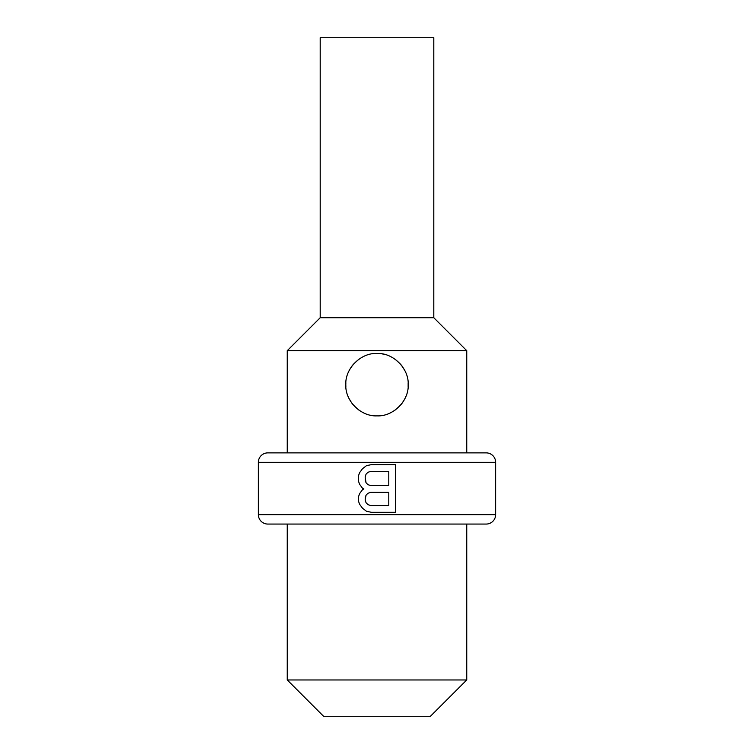 <?xml version="1.0" encoding="UTF-8"?>
<svg xmlns="http://www.w3.org/2000/svg" width="754" height="754" viewBox="0 0 754 754"><rect width="100%" height="100%" fill="white"/><g stroke="black" fill="none" stroke-linecap="round" stroke-linejoin="round"><path stroke-width="1.13" d="M287.255 679.967L466.745 679.967L430.411 716.3L323.589 716.3L287.255 679.967L287.255 524.058M466.745 524.058L466.745 679.967M267.793 524.058L486.207 524.058A9.416 9.416 0 0 0 495.623 514.643L495.623 462.296A9.416 9.416 0 0 0 486.207 452.881L267.793 452.881A9.416 9.416 0 0 0 258.377 462.296L258.377 514.643A9.416 9.416 0 0 0 267.793 524.058M320.205 317.717L433.795 317.717L433.795 37.7L320.205 37.7L320.205 317.717L287.255 350.667L466.745 350.667L466.745 452.881M287.255 350.667L287.255 452.881M345.86 382.73L345.803 384.672C344.983 400.808 360.789 416.698 377 415.869C393.211 416.698 409.017 400.808 408.197 384.672C409.017 368.536 393.211 352.646 377 353.475C360.789 352.646 344.983 368.536 345.803 384.672L345.86 386.566M433.795 317.717L466.745 350.667M408.14 386.613L408.14 382.778M404.955 370.817L402.485 366.67M402.08 366.114L400.864 364.578M400.11 363.711L394.973 359.168M383.362 354.126L382.259 353.918M359.027 359.168L353.89 363.711M353.136 364.578L351.901 366.133M351.524 366.661L350.356 368.442M350.073 368.923L349.045 370.817M348.395 372.212L348.188 372.702M349.045 398.527L351.515 402.674M351.92 403.23L353.136 404.766M353.89 405.633L359.027 410.176M370.638 415.218L371.741 415.426M394.973 410.176L400.11 405.633M400.864 404.766L402.099 403.211M402.476 402.683L403.644 400.902M403.927 400.421L404.955 398.527M405.605 397.132L405.812 396.642M363.88 488.969L362.523 489.657L359.498 493.776L358.48 496.895L358.48 501.014L359.498 504.124L362.504 508.215L366.529 511.297L371.543 512.324L395.445 512.324L395.445 464.615L371.543 464.615L366.529 465.633L362.504 468.715L359.498 472.805L358.48 475.925L358.48 481.043L359.498 484.153L362.523 488.272L363.88 488.969M370.676 505.548L367.886 504.605L366.058 502.739L365.134 499.883L366.058 502.739L367.886 504.605L370.676 505.548L388.791 505.548L388.791 492.353L370.676 492.353L367.886 493.295L366.058 495.161L365.134 499.883M370.676 485.576L367.886 484.634L370.676 485.576L388.791 485.576L388.791 471.382L370.676 471.382L367.886 472.324L366.058 474.191L365.134 477.046L366.058 482.767L365.134 479.912M367.886 484.634L366.058 482.767L367.886 484.634M365.134 498.017L366.058 495.161L367.886 493.295L370.676 492.353M365.134 477.046L366.058 474.191L367.886 472.324L370.676 471.382M258.377 514.643L495.623 514.643M258.377 462.296L495.623 462.296"/></g></svg>
